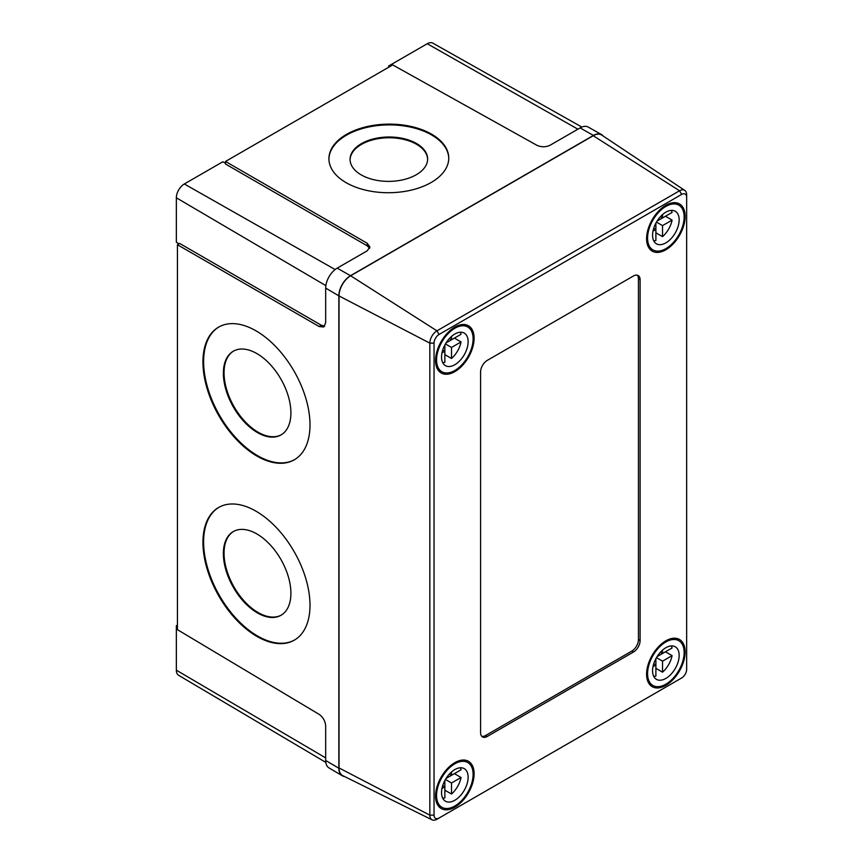 <?xml version="1.0" encoding="UTF-8"?>
<svg xmlns="http://www.w3.org/2000/svg" width="863" height="863" viewBox="0 0 863 863"><rect width="100%" height="100%" fill="white"/><g stroke="black" fill="none" stroke-linecap="round" stroke-linejoin="round"><path stroke-width="1.29" d="M281.252 434.779A48.177 27.573 60.4 0 1 244.607 421.133A48.177 27.573 60.4 0 1 224.046 372.859A48.177 27.573 60.4 0 1 233.711 350.982M223.377 373.237A48.177 27.573 60.4 0 1 233.366 351.176A48.177 27.573 60.4 0 1 270.13 364.391A48.177 27.573 60.4 0 1 290.907 412.913A48.177 27.573 60.4 0 1 280.917 434.974A48.177 27.573 60.4 0 1 244.153 421.748A48.177 27.573 60.4 0 1 223.377 373.237M281.252 615.136A48.177 27.573 60.4 0 1 244.607 601.489A48.177 27.573 60.4 0 1 224.046 553.215A48.177 27.573 60.4 0 1 233.711 531.349M223.377 553.593A48.177 27.573 60.4 0 1 233.366 531.532A48.177 27.573 60.4 0 1 270.13 544.758A48.177 27.573 60.4 0 1 290.907 593.269A48.177 27.573 60.4 0 1 280.917 615.33A48.177 27.573 60.4 0 1 244.153 602.104A48.177 27.573 60.4 0 1 223.377 553.593M202.945 362.007A76.376 43.711 60.4 0 1 218.781 327.023A76.376 43.711 60.4 0 1 277.066 347.994A76.376 43.711 60.4 0 1 310 424.898A76.376 43.711 60.4 0 1 294.164 459.882A76.376 43.711 60.4 0 1 235.879 438.911A76.376 43.711 60.4 0 1 202.945 362.007M294.488 459.688A76.376 43.711 60.4 0 1 236.333 438.296A76.376 43.711 60.4 0 1 203.614 361.619A76.376 43.711 60.4 0 1 219.126 326.84M202.945 542.363A76.376 43.711 60.4 0 1 218.781 507.39A76.376 43.711 60.4 0 1 277.066 528.35A76.376 43.711 60.4 0 1 310 605.265A76.376 43.711 60.4 0 1 294.164 640.238A76.376 43.711 60.4 0 1 235.879 619.267A76.376 43.711 60.4 0 1 202.945 542.363M294.488 640.044A76.376 43.711 60.4 0 1 236.333 618.652A76.376 43.711 60.4 0 1 203.614 541.986A76.376 43.711 60.4 0 1 219.126 507.196M427.617 159.288A38.77 22.19 -0.4 0 0 403.301 139.299A38.77 22.19 -0.4 0 0 361.435 144.412A38.77 22.19 -0.4 0 0 350.087 159.871M361.435 143.636A38.77 22.19 -0.4 0 0 350.076 159.482A38.77 22.19 -0.4 0 0 374.089 179.784A38.77 22.19 -0.4 0 0 416.268 174.747A38.77 22.19 -0.4 0 0 427.627 158.9A38.77 22.19 -0.4 0 0 403.614 138.598A38.77 22.19 -0.4 0 0 361.435 143.636M448.76 158.361A59.925 34.293 -0.4 0 0 411.349 127.293A59.925 34.293 -0.4 0 0 346.484 135.157A59.925 34.293 -0.4 0 0 328.932 159.256M346.473 134.391A59.925 34.293 -0.4 0 0 328.922 158.868A59.925 34.293 -0.4 0 0 366.031 190.248A59.925 34.293 -0.4 0 0 431.22 182.46A59.925 34.293 -0.4 0 0 448.76 157.972A59.925 34.293 -0.4 0 0 411.662 126.591A59.925 34.293 -0.4 0 0 346.473 134.391M325.804 762.385L178.652 675.319A11.273 6.505 -60 0 1 176.343 670.173L176.343 625.718L177.433 625.092M176.343 625.718L177.433 626.344M388.749 67.206L388.749 65.955L427.25 43.733A11.273 6.505 -60 0 1 432.848 43.15L581.835 127.055M388.749 65.955L389.839 66.58M178.986 243.819L176.343 242.244L176.343 197.789A11.273 6.505 -60 0 1 184.315 183.981L222.816 161.759L225.502 163.258M369.644 248.307L367.217 245.826L367.217 243.269L369.914 247.034L367.153 250.853L337.185 268.145A16.289 9.407 -60 0 0 325.675 288.091L325.675 322.697L323.744 326.991L319.148 326.538L177.433 244.725L179.644 243.442L321.349 325.265L324.715 326.117M603.345 136.149A16.451 9.493 120 0 0 601.587 134.596L588.21 127.055A16.289 9.407 120 0 0 580.119 127.897L550.152 145.2C545.761 147.26 541.349 147.293 536.915 145.297L392.708 64.919L225.502 161.457L367.217 243.269M177.433 244.725L177.433 629.666L319.148 714.37C323.086 717.196 325.265 721.037 325.675 725.88L325.675 760.486L338.846 768.221A16.451 9.493 120 0 0 342.212 775.718A16.451 9.493 120 0 0 344.434 776.473M225.502 161.457L225.502 164.013L367.217 245.826M342.212 775.718L328.997 767.908A16.289 9.407 -60 0 1 325.675 760.486M601.587 134.596A16.451 9.493 120 0 0 593.41 135.437L350.486 275.696A16.451 9.493 120 0 0 338.846 295.836L338.846 768.221M436.948 819.246L681.651 677.973A7.077 4.088 120 0 0 686.657 669.3L686.657 197.303A7.077 4.088 120 0 0 681.651 194.412L439.051 334.477A7.077 4.088 120 0 0 434.046 343.14L434.046 815.147A7.077 4.088 120 0 0 439.051 818.038L436.948 819.246A10.054 5.804 -60 0 1 432.104 819.85A10.054 5.804 -60 0 1 429.839 815.147L429.839 343.14A10.054 5.804 -60 0 1 436.948 330.831L679.548 190.766A10.054 5.804 -60 0 1 684.758 190.378A10.054 5.804 -60 0 1 686.657 194.876L686.657 197.303M679.548 679.192L681.651 677.973L679.548 679.192A10.054 5.804 -60 0 1 679.548 679.192L681.651 677.973M481.781 736.322A9.396 5.426 120 0 0 485.578 735.513L631.802 651.09A9.396 5.426 120 0 0 638.447 639.569L638.447 278.857A9.396 5.426 120 0 0 637.25 275.168M633.464 275.977L487.239 360.4A9.396 5.426 120 0 0 480.594 371.91L480.594 732.633A9.396 5.426 120 0 0 482.536 736.937A9.396 5.426 120 0 0 487.239 736.473L633.464 652.05A9.396 5.426 120 0 0 640.109 640.529L640.109 279.817A9.396 5.426 120 0 0 638.156 275.513A9.396 5.426 120 0 0 633.464 275.977M665.858 685.341A27.26 15.739 -60 0 1 652.234 686.689A27.26 15.739 -60 0 1 648.059 664.844A27.26 15.739 -60 0 1 665.858 640.821A27.26 15.739 -60 0 1 679.494 639.472A27.26 15.739 -60 0 1 683.669 661.317A27.26 15.739 -60 0 1 665.858 685.341M454.833 807.175A27.26 15.739 -60 0 1 441.209 808.523A27.26 15.739 -60 0 1 437.023 786.678A27.26 15.739 -60 0 1 454.833 762.655A27.26 15.739 -60 0 1 468.458 761.306A27.26 15.739 -60 0 1 472.644 783.151A27.26 15.739 -60 0 1 454.833 807.175M454.833 371.629A27.26 15.739 -60 0 1 441.209 372.978A27.26 15.739 -60 0 1 437.023 351.133A27.26 15.739 -60 0 1 454.833 327.109A27.26 15.739 -60 0 1 468.458 325.761A27.26 15.739 -60 0 1 472.644 347.606A27.26 15.739 -60 0 1 454.833 371.629M665.858 249.785A27.26 15.739 -60 0 1 652.234 251.144A27.26 15.739 -60 0 1 648.059 229.299A27.26 15.739 -60 0 1 665.858 205.275A27.26 15.739 -60 0 1 679.494 203.927A27.26 15.739 -60 0 1 683.669 225.772A27.26 15.739 -60 0 1 665.858 249.785M684.758 190.378L601.77 135.092A16.451 9.493 120 0 0 593.248 135.728L350.648 275.782A16.451 9.493 120 0 0 339.019 295.933L339.019 767.93A16.451 9.493 120 0 0 342.73 775.632L432.104 819.85M652.989 666.668L655.891 664.995L655.891 658.685M657.067 656.646L665.438 651.813L672.083 655.653L662.536 661.155L662.536 672.18A18.803 10.852 120 0 0 672.083 655.653M656.463 657.649L662.536 661.155M655.891 668.35L662.536 672.18M671.328 645.934A18.803 10.852 120 0 1 672.083 647.973L662.536 653.485L662.536 650.13M660.389 652.245L662.536 653.485M653.744 663.755L655.891 664.995L655.891 676.02A18.803 10.852 120 0 1 653.744 676.387M665.858 647.725A18.803 10.852 120 0 0 653.582 664.294A18.803 10.852 120 0 0 656.463 679.364A18.803 10.852 120 0 0 665.858 678.426A18.803 10.852 120 0 0 678.145 661.867A18.803 10.852 120 0 0 675.265 646.797A18.803 10.852 120 0 0 665.858 647.725M665.858 641.975A25.847 14.919 120 0 0 648.976 664.747A25.847 14.919 120 0 0 652.935 685.47A25.847 14.919 120 0 0 665.858 684.186A25.847 14.919 120 0 0 682.752 661.403A25.847 14.919 120 0 0 678.782 640.691A25.847 14.919 120 0 0 665.858 641.975M652.989 231.122L655.891 229.45L655.891 223.139M657.067 221.101L665.438 216.268L672.083 220.097L662.536 225.61L662.536 236.635A18.803 10.852 120 0 0 672.083 220.097M656.463 222.104L662.536 225.61M655.891 232.805L662.536 236.635M671.328 210.389A18.803 10.852 120 0 1 672.083 212.427L662.536 217.94L662.536 214.585M660.389 216.699L662.536 217.94M653.744 228.21L655.891 229.45L655.891 240.475A18.803 10.852 120 0 1 653.744 240.842M665.858 212.179A18.803 10.852 120 0 0 653.582 228.749A18.803 10.852 120 0 0 656.463 243.808A18.803 10.852 120 0 0 665.858 242.881A18.803 10.852 120 0 0 678.145 226.311A18.803 10.852 120 0 0 675.265 211.252A18.803 10.852 120 0 0 665.858 212.179M665.858 206.43A25.847 14.919 120 0 0 648.976 229.202A25.847 14.919 120 0 0 652.935 249.914A25.847 14.919 120 0 0 665.858 248.641A25.847 14.919 120 0 0 682.752 225.858A25.847 14.919 120 0 0 678.782 205.146A25.847 14.919 120 0 0 665.858 206.43M441.964 788.512L444.866 786.829L444.866 780.519M446.042 778.48L454.413 773.647L461.058 777.487L451.511 783L451.511 794.025A18.803 10.852 120 0 0 461.058 777.487M445.437 779.483L451.511 783M444.866 790.184L451.511 794.025M460.303 767.768A18.803 10.852 120 0 1 461.058 769.807L451.511 775.319L451.511 771.975M449.364 774.079L451.511 775.319M442.719 785.6L444.866 786.829L444.866 797.854A18.803 10.852 120 0 1 442.719 798.221M454.833 769.569A18.803 10.852 120 0 0 442.557 786.128A18.803 10.852 120 0 0 445.437 801.198A18.803 10.852 120 0 0 454.833 800.26A18.803 10.852 120 0 0 467.12 783.701A18.803 10.852 120 0 0 464.229 768.631A18.803 10.852 120 0 0 454.833 769.569M454.833 763.809A25.847 14.919 120 0 0 437.951 786.592A25.847 14.919 120 0 0 441.91 807.304A25.847 14.919 120 0 0 454.833 806.02A25.847 14.919 120 0 0 471.716 783.237A25.847 14.919 120 0 0 467.757 762.525A25.847 14.919 120 0 0 454.833 763.809M441.964 352.967L444.866 351.284L444.866 344.973M446.042 342.935L454.413 338.102L461.058 341.942L451.511 347.455L451.511 358.479A18.803 10.852 120 0 0 461.058 341.942M445.437 343.938L451.511 347.455M444.866 354.639L451.511 358.479M460.303 332.223A18.803 10.852 120 0 1 461.058 334.261L451.511 339.774L451.511 336.43M449.364 338.533L451.511 339.774M442.719 350.044L444.866 351.284L444.866 362.309A18.803 10.852 120 0 1 442.719 362.676M454.833 334.024A18.803 10.852 120 0 0 442.557 350.583A18.803 10.852 120 0 0 445.437 365.653A18.803 10.852 120 0 0 454.833 364.715A18.803 10.852 120 0 0 467.12 348.156A18.803 10.852 120 0 0 464.229 333.086A18.803 10.852 120 0 0 454.833 334.024M454.833 328.264A25.847 14.919 120 0 0 437.951 351.036A25.847 14.919 120 0 0 441.91 371.759A25.847 14.919 120 0 0 454.833 370.475A25.847 14.919 120 0 0 471.716 347.692A25.847 14.919 120 0 0 467.757 326.98A25.847 14.919 120 0 0 454.833 328.264M319.148 326.538L321.349 325.265M184.315 183.981L335.146 269.547M176.343 197.789L325.858 285.631M427.25 43.733L577.886 129.18M176.343 670.173L325.675 757.908M337.185 268.145L350.486 275.696M580.119 127.897L593.41 135.437M325.675 288.091L338.846 295.836M434.046 815.147L429.839 815.147L339.019 767.93M434.046 343.14L429.839 343.14L339.019 295.933M593.248 135.728L679.548 190.766L681.651 194.412M439.051 334.477L436.948 330.831L350.648 275.782M485.578 735.513L487.239 736.473M631.802 651.09L633.464 652.05M638.447 639.569L640.109 640.529M638.447 278.857L640.109 279.817M674.456 638.199L678.782 640.691M648.609 682.967L652.935 685.47M674.456 202.643L678.782 205.146M648.609 247.422L652.935 249.914M463.431 760.033L467.757 762.525M437.584 804.801L441.91 807.304M463.431 324.488L467.757 326.98M437.584 369.256L441.91 371.759"/></g></svg>
